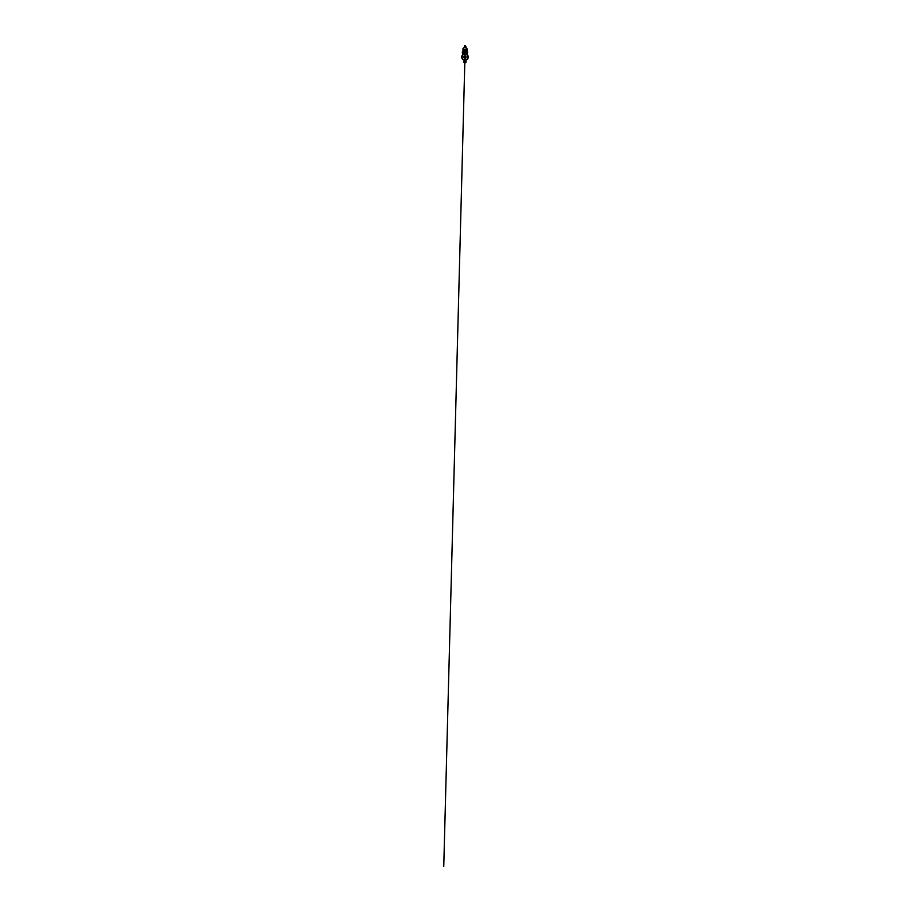 <?xml version="1.0" encoding="UTF-8"?>
<svg xmlns="http://www.w3.org/2000/svg" width="912" height="912" viewBox="0 0 912 912"><rect width="100%" height="100%" fill="white"/><g stroke="black" fill="none" stroke-linecap="round" stroke-linejoin="round"><path stroke-width="1.37" d="M464.584 46.501L465.291 46.592L465.302 45.6L465.439 46.592M464.584 46.592L464.276 47.447M464.664 46.592L465.302 45.6L464.436 45.657M465.371 46.957L464.276 46.979M465.211 47.173L466.454 48.142A1.596 1.596 0 0 0 466.237 47.777L466.237 49.727A1.596 1.596 0 0 0 466.454 49.362M463.501 49.339L463.501 49.339A1.596 1.596 0 0 0 463.718 49.727L463.718 47.777L464.755 47.173L463 48.553C462.737 49.339 463.467 50.411 464.983 50.411L466.955 48.553M462.954 51.551L463 48.553M465.599 47.675L466.454 48.165M465.952 50.24L464.972 50.297C463.581 50.285 462.897 49.225 463.148 48.427L462.954 48.883M464.003 47.88L463.079 48.416M465.872 50.126L466.876 48.416M462.509 51.585A29.173 29.173 0 0 1 462.908 51.551L467.047 51.551A29.173 29.173 0 0 1 467.446 51.585L462.509 51.585L462.464 53.386L462.384 51.87M467.503 51.904L467.548 53.386L467.503 51.904L467.446 53.386L464.664 53.386L464.162 51.938L464.698 53.341L465.941 51.87L466.648 53.341L467.035 51.87L467.423 53.341L467.411 51.585M467.56 51.745L462.544 51.585L462.532 53.386L463.034 51.87L463.421 53.363M462.977 53.341L462.441 51.745M467.446 51.585L462.521 51.619L462.532 53.386M464.105 51.938L464.083 53.341L463.444 53.341L463.353 51.87M466.032 53.341L465.918 51.904L465.428 53.341L465.941 51.87M467.081 51.938L466.659 53.386L467.035 51.87M467.548 53.386L467.582 51.938M462.407 53.386L462.361 51.756L462.509 53.386M464.596 51.904L464.664 53.386L463.433 53.386M466.99 53.386L466.955 51.938M464.162 51.938L464.083 53.341M465.462 53.375L465.53 51.87M465.952 51.938L465.964 53.386L466.021 51.938M467.457 51.893L467.434 53.352M467.605 51.745L467.525 53.386M462.988 54.446L462.726 53.466L467.24 53.386M464.573 62.529L464.653 60.295A3.272 3.272 0 0 1 464.653 53.785L464.653 53.888M465.302 53.785A3.272 3.272 0 0 1 466.545 54.173A3.272 3.272 0 0 0 465.302 53.785L465.257 53.933A3.112 3.112 0 0 0 464.732 53.933L464.721 53.968A3.089 3.089 0 0 1 465.234 53.968L465.302 53.888M465.28 60.272L465.302 60.295A3.272 3.272 0 0 0 466.545 54.173A3.272 3.272 0 0 1 465.302 60.295L465.268 60.135M464.687 60.135L464.721 60.124A3.112 3.112 0 0 0 465.234 60.146L465.234 60.124A3.089 3.089 0 0 1 464.721 60.124L464.687 60.272M465.496 56.088A1.094 1.094 0 0 1 465.929 57.559A1.094 1.094 0 0 1 464.459 57.992A1.094 1.094 0 0 1 464.026 56.521A1.094 1.094 0 0 1 465.496 56.088M464.767 47.173L464.767 47.173A1.596 1.596 0 0 1 465.188 47.173L464.242 47.47L465.713 47.47L466.454 48.758L465.211 50.331L466.226 49.738L463.729 49.738L464.755 50.331L463.501 48.45M466.009 56.875A1.037 1.037 0 0 1 464.322 57.855A1.037 1.037 0 0 1 465.359 56.065A1.037 1.037 0 0 1 466.009 56.875L465.633 56.225M465.234 58.015L464.607 58.015M464.322 57.855L463.946 57.205M464.721 56.065L465.359 56.065M465.428 56.225A0.935 0.935 0 0 1 465.793 57.49A0.935 0.935 0 0 1 464.527 57.855A0.935 0.935 0 0 1 464.162 56.59A0.935 0.935 0 0 1 465.428 56.225M465.405 56.259A0.901 0.901 0 0 1 465.758 57.467A0.901 0.901 0 0 1 464.55 57.821A0.901 0.901 0 0 1 464.197 56.612A0.901 0.901 0 0 1 465.405 56.259M465.291 60.295L465.382 62.529M464.539 62.312L465.428 62.335L464.527 62.369M466.009 61.708L465.986 61.4A1.094 0.775 180 0 0 465.85 61.229L465.793 61.172A1.094 0.775 180 0 0 465.565 61.036L465.485 61.001A1.094 0.775 180 0 0 465.291 60.944L464.664 60.922A1.094 0.775 180 0 0 464.47 61.001L464.436 61.298M466.066 61.97L466.066 62.05A1.094 0.775 180 0 0 465.291 61.309M463.912 61.514A1.094 0.775 180 0 0 463.889 61.663L463.889 62.05A1.094 0.775 180 0 0 464.026 62.415M464.47 61.001L464.39 61.024A1.094 0.775 180 0 0 464.174 61.172L464.105 61.195A1.094 0.775 180 0 0 463.969 61.4L463.957 61.697M464.596 46.957L465.872 46.592M466.807 48.427L465.986 47.948M463.969 47.948L463.148 48.427M462.954 53.591L467.24 53.466M462.988 53.66L467.001 53.591M464.653 60.295A3.272 3.272 0 0 1 464.653 53.785L464.653 53.785M466.363 54.515A2.884 2.884 0 0 1 467.503 58.425A2.884 2.884 0 0 1 463.592 59.565A2.884 2.884 0 0 1 462.452 55.655A2.884 2.884 0 0 1 466.363 54.515M465.519 56.054A1.129 1.129 0 0 1 465.964 57.581A1.129 1.129 0 0 1 464.436 58.026A1.129 1.129 0 0 1 463.991 56.498A1.129 1.129 0 0 1 465.519 56.054M464.664 61.537A0.935 0.661 180 0 0 465.28 62.78A0.935 0.661 180 0 0 465.291 61.537M464.333 62.666A1.094 0.775 180 0 0 465.28 62.78M464.664 61.309A1.094 0.775 180 0 0 463.889 62.05L464.596 62.814L465.895 62.495M467.001 51.551L467.001 48.883M464.869 60.158L443.756 866.4L464.949 57.422M464.96 56.852L465.029 54.355M462.589 53.352L462.566 51.756M464.641 51.938L464.664 53.375M466.967 54.446L466.967 53.66"/></g></svg>
